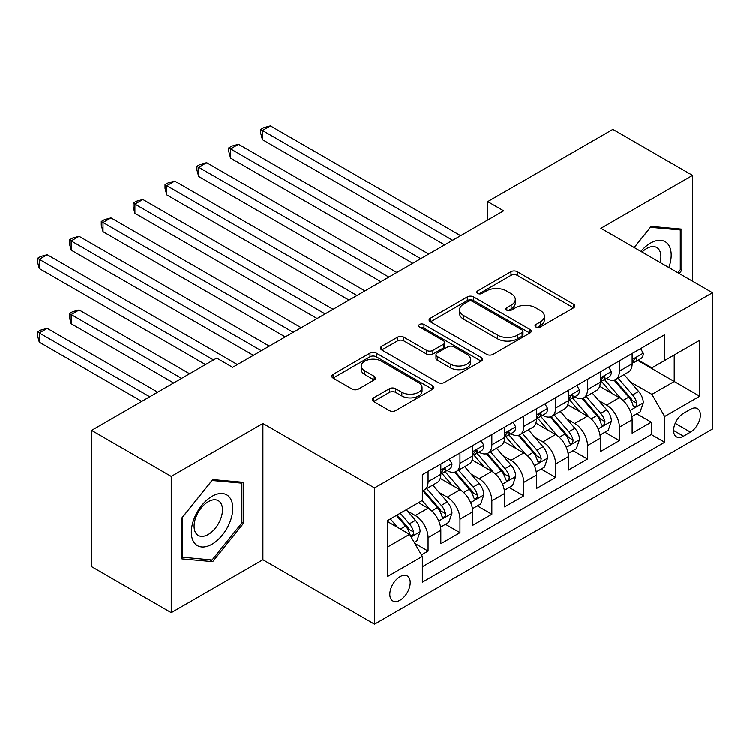 <?xml version="1.0" encoding="UTF-8"?>
<svg xmlns="http://www.w3.org/2000/svg" width="750" height="750" viewBox="0 0 750 750"><rect width="100%" height="100%" fill="white"/><g stroke="black" fill="none" stroke-linecap="round" stroke-linejoin="round"><path stroke-width="1.12" d="M535.95 327.056A3.094 1.791 0 0 0 540.328 327.056L573.581 307.856A4.425 2.559 0 0 0 574.875 306.047A4.425 2.559 0 0 0 573.581 304.237L517.247 271.716A4.425 2.559 0 0 0 510.984 271.716L477.731 290.916A3.094 1.791 0 0 0 476.831 292.181A3.094 1.791 0 0 0 477.731 293.447A3.094 1.791 0 0 0 482.119 293.447L486.422 290.963A14.166 8.175 0 0 1 506.447 290.963L511.144 293.672A14.166 8.175 0 0 1 515.297 299.447A14.166 8.175 0 0 1 511.144 305.231L506.841 307.716A3.094 1.791 0 0 0 505.931 308.981A3.094 1.791 0 0 0 506.841 310.247A3.094 1.791 0 0 0 511.228 310.247L515.531 307.762A14.166 8.175 0 0 1 535.556 307.762L540.253 310.472A14.166 8.175 0 0 1 544.397 316.256A14.166 8.175 0 0 1 540.253 322.041L535.95 324.525A3.094 1.791 0 0 0 535.041 325.791A3.094 1.791 0 0 0 535.95 327.056L535.95 324.525M400.031 600.178A14.428 8.334 120 0 0 409.453 587.466A14.428 8.334 120 0 0 407.241 575.906A14.428 8.334 120 0 0 400.031 576.619A14.428 8.334 120 0 0 390.6 589.331A14.428 8.334 120 0 0 392.812 600.9A14.428 8.334 120 0 0 400.031 600.178M373.594 397.838A4.425 2.559 0 0 0 372.3 399.647A4.425 2.559 0 0 0 373.594 401.456L389.4 410.578A4.425 2.559 0 0 0 395.663 410.578L432.591 389.259A4.425 2.559 0 0 0 433.884 387.45A4.425 2.559 0 0 0 432.591 385.641L376.256 353.119A4.425 2.559 0 0 0 369.994 353.119L333.066 374.438A4.425 2.559 0 0 0 331.772 376.247A4.425 2.559 0 0 0 333.066 378.056L352.153 389.072A4.425 2.559 0 0 0 358.416 389.072L374.222 379.95A4.425 2.559 0 0 0 375.516 378.141A4.425 2.559 0 0 0 374.222 376.331L364.753 370.866A11.841 6.834 0 0 1 361.284 366.038A11.841 6.834 0 0 1 368.597 359.719A11.841 6.834 0 0 1 381.497 361.2L418.584 382.613A11.841 6.834 0 0 1 422.053 387.45A11.841 6.834 0 0 1 414.741 393.759A11.841 6.834 0 0 1 401.841 392.278L395.663 388.716A4.425 2.559 0 0 0 389.4 388.716L373.594 397.838L373.594 401.456M262.922 423.459L171.253 476.381L91.547 430.359L91.547 566.587L171.253 612.609L262.922 559.688L374.522 624.113L374.522 487.884L262.922 423.459L262.922 559.688M692.569 281.25L692.569 175.406L600.9 228.328L712.5 292.762L374.522 487.884M692.569 175.406L612.863 129.384L487.716 201.638L487.716 220.05M91.547 430.359L216.694 358.106L232.631 367.312L503.653 210.844L487.716 201.638M486.731 354.384A4.425 2.559 0 0 0 492.994 354.384L529.922 333.056A4.425 2.559 0 0 0 531.216 331.256A4.425 2.559 0 0 0 529.922 329.447L473.588 296.925A4.425 2.559 0 0 0 467.325 296.925L430.397 318.244A4.425 2.559 0 0 0 429.103 320.053A4.425 2.559 0 0 0 430.397 321.853L486.731 354.384M420.844 327.722A3.094 1.791 0 0 1 423.984 328.163L423.984 324.478L481.256 357.544A4.425 2.559 0 0 1 482.55 359.353A4.425 2.559 0 0 1 481.256 361.153L444.328 382.481A4.425 2.559 0 0 1 438.066 382.481L381.731 349.959L381.731 346.341A4.425 2.559 0 0 0 380.438 348.15A4.425 2.559 0 0 0 381.731 349.959M381.731 346.341L397.538 337.219A4.425 2.559 0 0 1 403.8 337.219L426.647 350.409A4.425 2.559 0 0 0 432.9 350.409L443.391 344.353A4.425 2.559 0 0 0 444.684 342.544A4.425 2.559 0 0 0 443.391 340.744L419.597 327.009A3.094 1.791 0 0 1 418.697 325.744A3.094 1.791 0 0 1 420.609 324.094A3.094 1.791 0 0 1 423.984 324.478M421.472 554.85L428.091 551.034L414.853 543.394M407.325 510.881L415.331 515.503A18.037 10.416 60 0 1 428.091 537.591L440.841 530.231L440.841 543.666L459.975 532.622L445.463 524.25M439.209 492.469L447.216 497.091A18.037 10.416 60 0 1 459.975 519.188L472.725 511.819L472.725 525.262L491.859 514.219L477.347 505.837M471.094 474.066L479.1 478.688A18.037 10.416 60 0 1 491.859 500.775L504.609 493.416L504.609 506.85L523.744 495.806L509.231 487.434M502.987 455.653L510.984 460.275A18.037 10.416 60 0 1 523.744 482.372L536.494 475.003L536.494 488.447L555.628 477.394L541.116 469.022M534.872 437.25L542.869 441.872A18.037 10.416 60 0 1 555.628 463.959L568.378 456.6L568.378 470.034L587.512 458.991L573 450.609M566.756 418.837L574.763 423.459A18.037 10.416 60 0 1 587.512 445.547L600.262 438.188L600.262 451.622L619.397 440.578L619.397 427.144A18.037 10.416 -120 0 0 606.647 405.056L598.641 400.434M604.884 432.206L619.397 440.578M440.841 530.231A18.037 10.416 -120 0 0 428.091 508.144L418.519 502.613M472.725 511.819A18.037 10.416 -120 0 0 459.975 489.731L440.25 478.35M504.609 493.416A18.037 10.416 -120 0 0 491.859 471.319L472.144 459.938M536.494 475.003A18.037 10.416 -120 0 0 523.744 452.916L504.028 441.525M568.378 456.6A18.037 10.416 -120 0 0 555.628 434.503L535.913 423.122M600.262 438.188A18.037 10.416 -120 0 0 587.512 416.1L567.797 404.709M690.497 409.284L683.484 413.334A13.978 8.072 120 0 0 674.353 425.653A13.978 8.072 120 0 0 676.5 436.856A13.978 8.072 120 0 0 683.484 436.163L690.497 432.113A13.978 8.072 120 0 0 699.628 419.794A13.978 8.072 120 0 0 697.491 408.591A13.978 8.072 120 0 0 690.497 409.284M374.522 624.113L712.5 428.981L712.5 292.762M387.272 547.163L409.594 534.281L422.353 556.369L422.353 582.141L664.669 442.238L664.669 416.466L651.919 394.378L630.525 382.022M422.353 556.369L387.272 576.619L387.272 520.659L422.353 500.409L422.353 474.637L664.669 334.734L664.669 360.506L699.75 340.256L699.75 396.216L664.669 416.466M447.056 470.494L447.216 470.587A18.037 10.416 60 0 0 456.234 471.478L468.994 464.119A18.037 10.416 -120 0 0 472.725 455.859L472.725 445.547M478.941 452.081L479.1 452.175A18.037 10.416 60 0 0 488.119 453.075L500.878 445.706A18.037 10.416 -120 0 0 504.609 437.447L504.609 427.144M510.825 433.669L510.984 433.772A18.037 10.416 60 0 0 520.003 434.662L532.762 427.303A18.037 10.416 -120 0 0 536.494 419.044L536.494 408.731M542.709 415.266L542.869 415.359A18.037 10.416 60 0 0 551.887 416.25L564.647 408.891A18.037 10.416 -120 0 0 568.378 400.631L568.378 390.328M574.594 396.853L574.763 396.956A18.037 10.416 60 0 0 583.772 397.847L596.531 390.478A18.037 10.416 -120 0 0 600.262 382.228L600.262 371.916M422.353 566.681L651.281 434.503L651.281 422.175L632.147 433.219L632.147 419.775A18.037 10.416 -120 0 0 619.397 397.688L599.681 386.306M606.478 378.45L606.647 378.544A18.037 10.416 -120 0 0 615.666 379.434A18.037 10.416 -120 0 0 619.397 371.175L619.397 360.872M615.666 379.434L628.416 372.075A18.037 10.416 -120 0 0 632.147 363.816L632.147 353.503M428.091 471.319L428.091 481.631A18.037 10.416 60 0 1 424.35 489.891A18.037 10.416 60 0 1 422.353 490.613M424.35 489.891L437.109 482.522A18.037 10.416 -120 0 0 440.841 474.262L440.841 463.959M459.975 452.916L459.975 463.219A18.037 10.416 60 0 1 456.234 471.478M491.859 434.503L491.859 444.816A18.037 10.416 60 0 1 488.119 453.075M523.744 416.1L523.744 426.403A18.037 10.416 60 0 1 520.003 434.662M555.628 397.688L555.628 408A18.037 10.416 60 0 1 551.887 416.25M587.512 379.275L587.512 389.587A18.037 10.416 60 0 1 583.772 397.847M587.512 445.547L587.512 458.991M555.628 463.959L555.628 477.394M523.744 482.372L523.744 495.806M491.859 500.775L491.859 514.219M459.975 519.188L459.975 532.622M428.091 537.591L428.091 551.034M409.594 534.281L387.272 521.391M651.919 394.378L674.241 381.488L674.241 354.984L699.75 340.256M637.725 360.403L699.75 396.216M638.362 360.038L651.919 367.866L664.669 360.506M171.253 476.381L171.253 612.609M636.778 413.794L651.281 422.175M651.281 434.503L664.669 442.238M679.209 273.534L681.891 270.197L681.891 229.172L651.122 226.425L634.153 247.528M181.941 558.844L212.709 561.591L243.478 523.312L243.478 482.288L212.709 479.541L181.941 517.819L181.941 558.844M680.297 269.278L681.891 270.197M241.884 522.394L243.478 523.312M209.456 559.716L212.709 561.591M537.188 327.488L540.253 325.716A14.166 8.175 0 0 0 544.397 319.941L544.397 316.256M515.297 299.447L515.297 303.131A14.166 8.175 0 0 1 511.144 308.916L508.078 310.688M573.525 307.884L517.247 275.4A4.425 2.559 0 0 0 510.984 275.4L478.978 293.878M529.866 333.094L473.588 300.6A4.425 2.559 0 0 0 467.325 300.6L430.463 321.891M522.103 332.522A3.094 1.791 0 0 0 523.003 331.256A3.094 1.791 0 0 0 522.103 329.991L472.65 301.444A3.094 1.791 0 0 0 468.272 301.444L463.734 304.059A14.166 8.175 0 0 0 459.581 309.844A14.166 8.175 0 0 0 463.734 315.619L497.531 335.138A14.166 8.175 0 0 0 517.566 335.138L522.103 332.522L522.103 336.197A3.094 1.791 0 0 0 523.003 334.931L523.003 331.256M459.581 309.844L459.581 313.519A14.166 8.175 0 0 0 463.734 319.303L463.734 315.619M522.103 336.197L517.566 338.822A14.166 8.175 0 0 1 497.531 338.822L463.734 319.303M381.788 349.988L397.538 340.894L397.538 337.219M444.684 342.544L444.684 346.228A4.425 2.559 0 0 1 443.391 348.038L432.9 354.084A4.425 2.559 0 0 1 426.647 354.084L403.8 340.894A4.425 2.559 0 0 0 397.538 340.894M423.984 328.163L481.2 361.191M450.347 364.097A11.841 6.834 0 0 0 463.256 365.578A11.841 6.834 0 0 0 470.559 359.259A11.841 6.834 0 0 0 467.091 354.431L454.031 346.884A4.425 2.559 0 0 0 447.769 346.884L437.288 352.941A4.425 2.559 0 0 0 435.984 354.741A4.425 2.559 0 0 0 437.288 356.55L450.347 364.097L450.347 367.772A11.841 6.834 0 0 0 463.256 369.253A11.841 6.834 0 0 0 470.559 362.944L470.559 359.259M435.984 354.741L435.984 358.425A4.425 2.559 0 0 0 437.288 360.234L437.288 356.55M450.347 367.772L437.288 360.234M422.053 387.45L422.053 391.134A11.841 6.834 0 0 1 414.741 397.444A11.841 6.834 0 0 1 401.841 395.963L395.663 392.391A4.425 2.559 0 0 0 389.4 392.391L373.65 401.484M361.284 366.038L361.284 369.722A11.841 6.834 0 0 0 364.753 374.55L364.753 370.866M374.166 379.988L364.753 374.55M432.534 389.288L376.256 356.803A4.425 2.559 0 0 0 369.994 356.803L333.122 378.084M631.884 416.616L640.125 411.863L643.312 402.656A11.953 6.9 -120 0 0 638.653 391.434L624.084 374.569M621.169 398.85L604.519 379.575M611.691 393.244L602.034 382.05A28.631 16.528 -120 0 0 601.144 381.056M262.444 213.328L380.897 281.719L198.675 176.512L198.675 167.306L206.653 162.703L396.844 272.512M614.034 380.081L628.772 397.144A11.953 6.9 60 0 1 633.028 405.375L633.9 406.791L635.513 406.566L636.6 405.253L636.853 403.172A11.953 6.9 -120 0 0 632.597 394.941L618.028 378.066M614.906 379.809L630.731 398.137A6.084 3.516 60 0 1 632.269 400.519L636.853 403.172M640.603 348.628L643.312 353.325A11.953 6.9 60 0 1 640.837 358.612L634.781 362.109A11.953 6.9 -120 0 0 636.853 359.353L636.609 358.294L635.109 358.594L633.028 361.566A11.953 6.9 60 0 1 632.147 363.263M452.634 240.291L262.444 130.491L270.422 125.888L460.613 235.697M632.55 362.662L632.597 362.662A11.953 6.9 -120 0 0 634.781 362.109M444.666 244.894L262.444 139.697L262.444 130.491L260.691 129.478L263.878 127.631L270.422 125.888M262.444 139.697L260.691 133.153L260.691 129.478M668.85 267.562A29.306 16.922 120 0 0 650.484 243.15A29.306 16.922 120 0 0 640.884 251.409M660.122 262.519A20.062 11.587 120 0 0 656.747 247.528A20.062 11.587 120 0 0 646.706 248.522A20.062 11.587 120 0 0 642.075 252.094M634.219 247.566L650.484 227.334L680.297 229.997L680.297 269.747L677.869 272.766M678.319 228.853L680.297 229.997M230.016 521.803A29.306 16.922 120 0 0 222.431 493.491A29.306 16.922 120 0 0 194.119 518.597A29.306 16.922 120 0 0 201.703 546.909A29.306 16.922 120 0 0 230.016 521.803M220.584 519.113A20.062 11.587 120 0 0 218.325 500.644A20.062 11.587 120 0 0 196.003 516.919A20.062 11.587 120 0 0 198.262 535.397A20.062 11.587 120 0 0 220.584 519.113M182.259 557.288L182.259 517.537L212.072 480.45L241.884 483.113L241.884 522.863L212.072 559.95L181.941 557.1M239.906 481.969L241.884 483.113M600 435.028L608.241 430.275L611.428 421.069A11.953 6.9 -120 0 0 606.769 409.847L592.2 392.981M589.284 417.262L572.634 397.987M579.806 411.647L570.141 400.463A28.631 16.528 -120 0 0 569.259 399.469M230.559 231.741L349.012 300.122L166.791 194.916L166.791 185.709L174.759 181.116L364.959 290.916M582.15 398.494L596.887 415.556A11.953 6.9 60 0 1 601.144 423.788L602.016 425.203L603.628 424.978L604.716 423.656L604.969 421.575A11.953 6.9 -120 0 0 600.712 413.344L586.144 396.478M583.022 398.212L598.847 416.55A6.084 3.516 60 0 1 600.384 418.931L604.969 421.575M568.116 453.441L576.356 448.678L579.544 439.472A11.953 6.9 -120 0 0 574.884 428.259L560.316 411.384M557.4 435.675L540.75 416.391M547.922 430.059L538.256 418.866A28.631 16.528 -120 0 0 537.375 417.872M198.675 250.144L317.128 318.534L134.906 213.328L134.906 204.122L142.875 199.519L333.075 309.328M550.266 416.906L565.003 433.959A11.953 6.9 60 0 1 569.259 442.191L570.131 443.606L571.744 443.381L572.831 442.069L573.084 439.988A11.953 6.9 -120 0 0 568.828 431.756L554.259 414.891M551.138 416.625L566.962 434.953A6.084 3.516 60 0 1 568.5 437.334L573.084 439.988M536.231 471.844L544.472 467.091L547.65 457.884A11.953 6.9 -120 0 0 543 446.663L528.431 429.797M525.516 454.078L508.866 434.803M516.038 448.463L506.372 437.278A28.631 16.528 -120 0 0 505.491 436.284M166.791 268.556L285.244 336.938L103.022 231.731L103.022 222.534L110.991 217.931L301.191 327.731M518.381 435.309L533.119 452.372A11.953 6.9 60 0 1 537.375 460.603L538.247 462.019L539.859 461.794L540.938 460.481L541.2 458.391A11.953 6.9 -120 0 0 536.944 450.159L522.375 433.294M519.253 435.028L535.078 453.366A6.084 3.516 60 0 1 536.616 455.747L541.2 458.391M504.347 490.256L512.578 485.494L515.766 476.288A11.953 6.9 -120 0 0 511.116 465.075L496.547 448.209M493.631 472.491L476.981 453.206M484.153 466.875L474.488 455.691A28.631 16.528 -120 0 0 473.606 454.688M134.906 286.959L253.359 355.35L71.137 250.144L71.137 240.938L79.106 236.334L269.306 346.144M486.497 453.722L501.234 470.775A11.953 6.9 60 0 1 505.491 479.006L506.363 480.431L507.975 480.197L509.053 478.884L509.316 476.803A11.953 6.9 -120 0 0 505.059 468.572L490.491 451.706M487.359 453.441L503.194 471.769A6.084 3.516 60 0 1 504.731 474.15L509.316 476.803M608.719 367.041L611.428 371.728A11.953 6.9 60 0 1 608.953 377.016L602.897 380.512A11.953 6.9 -120 0 0 604.969 377.766L604.725 376.706L603.225 376.997L601.144 379.969A11.953 6.9 60 0 1 600.262 381.675M420.75 258.703L230.559 148.894L238.537 144.291L428.728 254.1M600.666 381.075L600.712 381.075A11.953 6.9 -120 0 0 602.897 380.512M412.781 263.306L230.559 158.1L230.559 148.894L228.806 147.881L231.994 146.044L238.537 144.291M230.559 158.1L228.806 151.566L228.806 147.881M576.834 385.444L579.544 390.141A11.953 6.9 60 0 1 577.069 395.428L571.003 398.925A11.953 6.9 -120 0 0 573.084 396.169L572.841 395.109L571.341 395.409L569.259 398.381A11.953 6.9 60 0 1 568.378 400.078M388.866 277.116L196.922 166.294L200.109 164.456L206.653 162.703M568.781 399.488L568.828 399.488A11.953 6.9 -120 0 0 571.003 398.925M198.675 176.512L196.922 169.978L196.922 166.294M544.95 403.856L547.65 408.544A11.953 6.9 60 0 1 545.184 413.831L539.119 417.328A11.953 6.9 -120 0 0 541.2 414.581L540.956 413.522L539.456 413.822L537.375 416.794A11.953 6.9 60 0 1 536.494 418.491M356.981 295.519L165.037 184.697L168.225 182.859L174.759 181.116M536.897 417.891L536.944 417.891A11.953 6.9 -120 0 0 539.119 417.328M166.791 194.916L165.037 188.381L165.037 184.697M513.056 422.259L515.766 426.956A11.953 6.9 60 0 1 513.3 432.244L507.234 435.741A11.953 6.9 -120 0 0 509.316 432.984L509.072 431.925L507.572 432.225L505.491 435.197A11.953 6.9 60 0 1 504.609 436.894M325.097 313.931L133.153 203.109L136.341 201.272L142.875 199.519M505.012 436.303L505.059 436.303A11.953 6.9 -120 0 0 507.234 435.741M134.906 213.328L133.153 206.794L133.153 203.109M472.462 508.659L480.694 503.906L483.881 494.7A11.953 6.9 -120 0 0 479.231 483.478L464.662 466.613M461.747 490.894L445.097 471.619M452.269 485.287L442.603 474.094A28.631 16.528 -120 0 0 441.722 473.1M103.022 305.372L205.528 364.556L39.253 268.556L39.253 259.35L47.222 254.747L237.413 364.556M454.613 472.125L469.35 489.187A11.953 6.9 60 0 1 473.606 497.419L474.478 498.834L476.091 498.609L477.169 497.297L477.431 495.206A11.953 6.9 -120 0 0 473.175 486.975L458.606 470.109M455.475 471.853L471.309 490.181A6.084 3.516 60 0 1 472.847 492.562L477.431 495.206M481.172 440.672L483.881 445.369A11.953 6.9 60 0 1 481.416 450.656L475.35 454.153A11.953 6.9 -120 0 0 477.431 451.397L477.178 450.338L475.688 450.637L473.606 453.609A11.953 6.9 60 0 1 472.725 455.306M293.212 332.334L101.269 221.522L104.456 219.675L110.991 217.931M473.128 454.706L473.175 454.706A11.953 6.9 -120 0 0 475.35 454.153M103.022 231.731L101.269 225.197L101.269 221.522M440.578 527.072L448.809 522.319L451.997 513.113A11.953 6.9 -120 0 0 447.347 501.891L432.778 485.025M429.862 509.306L422.231 500.475M420.384 503.691L419.147 502.256M189.591 373.753L79.106 309.975L71.137 314.578L71.137 323.775L173.644 382.959M422.728 490.538L437.466 507.6A11.953 6.9 60 0 1 441.722 515.831L442.594 517.247L444.206 517.013L445.284 515.7L445.547 513.619A11.953 6.9 -120 0 0 441.291 505.388L426.722 488.522M423.591 490.256L439.425 508.584A6.084 3.516 60 0 1 440.963 510.966L445.547 513.619M71.137 323.775L69.384 317.241L69.384 313.566L181.622 378.356M69.384 313.566L72.572 311.719L79.106 309.975M449.288 459.084L451.997 463.772A11.953 6.9 60 0 1 449.531 469.059L443.466 472.556A11.953 6.9 -120 0 0 445.547 469.809L445.294 468.75L443.803 469.041L441.722 472.013A11.953 6.9 60 0 1 440.841 473.719M261.328 350.747L69.384 239.925L72.572 238.088L79.106 236.334M441.244 473.119L441.291 473.119A11.953 6.9 -120 0 0 443.466 472.556M71.137 250.144L69.384 243.609L69.384 239.925M414.216 542.288L416.925 540.722L420.113 531.516A11.953 6.9 -120 0 0 415.463 520.294L406.294 509.681M397.725 527.428L390.347 518.878M388.5 522.103L387.272 520.678M157.706 392.166L47.222 328.378L39.253 332.981L39.253 342.188L141.759 401.372M396.403 515.381L405.581 526.003A11.953 6.9 60 0 1 409.838 534.234L410.709 535.65L412.322 535.425L413.4 534.113L413.663 532.031A11.953 6.9 -120 0 0 409.406 523.8L400.228 513.178M397.144 514.959L407.541 526.997A6.084 3.516 60 0 1 409.078 529.378L413.663 532.031M39.253 342.188L37.5 335.653L37.5 331.969L149.738 396.769M37.5 331.969L40.688 330.131L47.222 328.378M213.506 359.953L37.5 258.337L40.688 256.491L47.222 254.747M39.253 268.556L37.5 262.022L37.5 258.337M415.331 515.503L428.091 508.144M447.216 497.091L459.975 489.731M479.1 478.688L491.859 471.319M510.984 460.275L523.744 452.916M542.869 441.872L555.628 434.503M574.763 423.459L587.512 416.1M606.647 405.056L619.397 397.688M619.397 371.175L632.147 363.816M428.091 481.631L440.841 474.262M459.975 463.219L472.725 455.859M491.859 444.816L504.609 437.447M523.744 426.403L536.494 419.044M555.628 408L568.378 400.631M587.512 389.587L600.262 382.228M619.397 427.144L632.147 419.775M675.206 423.281L690.497 432.113M673.603 430.453L683.484 436.163M540.253 325.716L540.253 322.041M506.841 310.247L506.841 307.716M511.144 308.916L511.144 305.231M477.731 293.447L477.731 290.916M510.984 275.4L510.984 271.716M517.247 275.4L517.247 271.716M573.581 307.856L573.581 304.237M430.397 321.853L430.397 318.244M467.325 300.6L467.325 296.925M473.588 300.6L473.588 296.925M529.922 333.056L529.922 329.447M497.531 338.822L497.531 335.138M517.566 338.822L517.566 335.138M403.8 340.894L403.8 337.219M426.647 354.084L426.647 350.409M432.9 354.084L432.9 350.409M443.391 348.038L443.391 344.353M481.256 361.153L481.256 357.544M389.4 392.391L389.4 388.716M395.663 392.391L395.663 388.716M401.841 395.963L401.841 392.278M374.222 379.95L374.222 376.331M333.066 378.056L333.066 374.438M369.994 356.803L369.994 353.119M376.256 356.803L376.256 353.119M432.591 389.259L432.591 385.641M630.056 410.494L643.228 402.891M632.597 394.941L638.653 391.434M623.072 400.434L628.772 397.144M643.228 353.184L632.147 359.578M635.316 358.463L636.853 359.353M598.172 428.897L611.344 421.294M600.712 413.344L606.769 409.847M591.188 418.847L596.887 415.556M566.287 447.309L579.459 439.706M568.828 431.756L574.884 428.259M559.303 437.25L565.003 433.959M534.403 465.722L547.575 458.119M536.944 450.159L543 446.663M527.419 455.663L533.119 452.372M502.519 484.125L515.691 476.522M505.059 468.572L511.116 465.075M495.534 474.066L501.234 470.775M611.344 371.597L600.262 377.991M603.431 376.875L604.969 377.766M579.459 390L568.378 396.403M571.547 395.278L573.084 396.169M547.575 408.412L536.494 414.806M539.663 413.691L541.2 414.581M515.691 426.816L504.609 433.219M507.778 432.094L509.316 432.984M470.634 502.537L483.806 494.934M473.175 486.975L479.231 483.478M463.65 492.478L469.35 489.187M483.806 445.228L472.725 451.622M475.894 450.506L477.431 451.397M438.75 520.941L451.922 513.337M441.291 505.388L447.347 501.891M431.766 510.891L437.466 507.6M451.922 463.641L440.841 470.034M444.009 468.919L445.547 469.809M411.112 536.906L420.038 531.75M409.406 523.8L415.463 520.294M400.416 528.984L405.581 526.003"/></g></svg>
